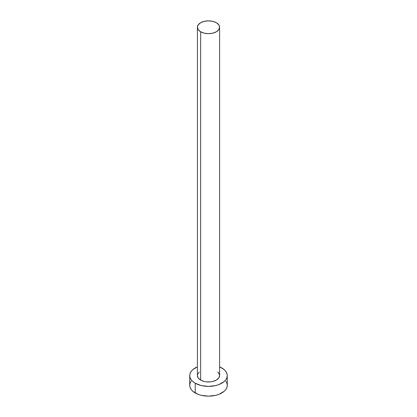 <?xml version="1.0" encoding="UTF-8"?>
<svg xmlns="http://www.w3.org/2000/svg" width="417" height="417" viewBox="0 0 417 417"><rect width="100%" height="100%" fill="white"/><g stroke="black" fill="none" stroke-linecap="round" stroke-linejoin="round"><path stroke-width="0.63" d="M197.408 27.251L198.252 29.706L200.655 31.781L204.257 33.167L208.5 33.657L212.743 33.167L216.345 31.781L218.748 29.706L219.592 27.251L218.748 24.801L216.345 22.727L212.743 21.34L208.5 20.85L204.257 21.34L200.655 22.727L198.252 24.801L197.408 27.251L197.408 375.561A11.092 6.401 0 0 0 200.655 380.09L200.655 31.781A11.092 6.401 180 0 1 197.408 27.251A11.092 6.401 180 0 1 204.257 21.34A11.092 6.401 180 0 1 216.345 22.727A11.092 6.401 180 0 1 219.592 27.251A11.092 6.401 180 0 1 212.743 33.167A11.092 6.401 180 0 1 200.655 31.781L200.655 380.09A11.092 6.401 0 0 0 212.743 381.477A11.092 6.401 0 0 0 219.592 375.561L218.748 378.011L216.345 380.09L212.743 381.477L210.663 381.842L206.337 381.842L204.257 381.477L200.655 380.09L198.252 378.011L197.408 375.561L197.622 374.31L199.279 372.006M191.158 381.164L190.089 383.197L189.73 385.313A18.77 10.837 0 0 0 195.229 392.976L195.229 383.223L201.317 385.574L208.5 386.397L215.683 385.574L218.93 384.573L224.106 381.581L225.842 379.71L226.911 377.677L227.27 375.561L226.911 373.444L225.842 371.411L224.106 369.54L219.592 366.819A18.77 10.837 180 0 1 221.771 367.898A18.77 10.837 180 0 1 227.27 375.561A18.77 10.837 180 0 1 215.683 385.574A18.77 10.837 180 0 1 195.229 383.223L195.229 392.976A18.77 10.837 0 0 0 215.683 395.326A18.77 10.837 0 0 0 227.27 385.313L226.911 383.197L225.842 381.164M195.229 383.223A18.77 10.837 180 0 1 189.73 375.561A18.77 10.837 180 0 1 197.408 366.819L192.894 369.54L191.158 371.411L190.089 373.444L189.73 375.561L190.089 377.677L191.158 379.71L192.894 381.581L195.229 383.223M217.721 372.006L218.748 373.111L219.592 375.561L219.592 27.251M189.73 375.561L189.73 385.313L190.089 387.429L191.158 389.462L192.894 391.334L198.07 394.326L201.317 395.326L208.5 396.15L215.683 395.326L218.93 394.326L224.106 391.334L225.842 389.462L226.911 387.429L227.27 385.313L227.27 375.561"/></g></svg>
